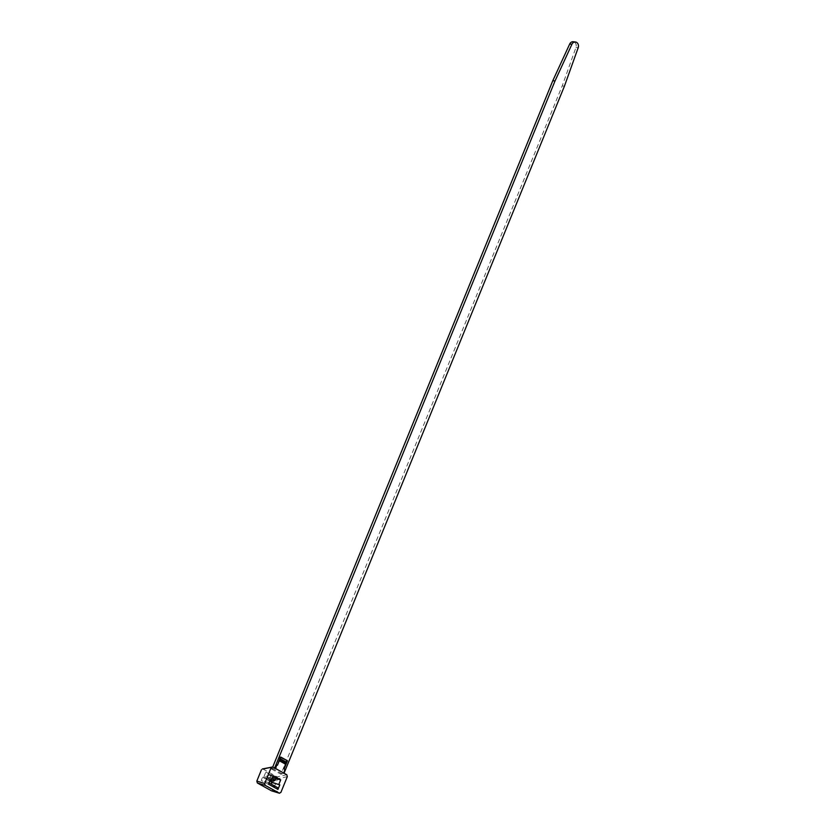 <?xml version="1.0" encoding="UTF-8"?>
<svg xmlns="http://www.w3.org/2000/svg" width="835" height="835" viewBox="0 0 835 835"><rect width="100%" height="100%" fill="white"/><g stroke="black" fill="none" stroke-linecap="round" stroke-linejoin="round"><path stroke-width="0.63" stroke-dasharray="4.17 3.13" d="M284.046 773.22L280.915 774.222L562.205 85.911L575.952 47.501A4.248 3.497 96.4 0 0 574.313 42.105A4.248 3.497 96.4 0 0 573.217 41.75M286.812 774.755L277.116 776.874L263.015 769.056L272.711 766.937L271.511 769.014L275.686 768.586M284.443 772.26L283.963 773.429M564.429 86.172L562.205 85.911M277.439 765.246L278.754 760.434L279.287 760.727M278.754 760.434L279.735 759.62L279.308 758.232L280.122 758.681M280.643 757.397L279.829 756.938L280.79 757.053M279.829 756.938L279.308 758.232M279.109 759.558L279.642 759.85M263.015 769.056L262.336 768.962M277.116 776.874L277.617 778.773L273.014 790.067L280.873 792.457M271.438 790.787L273.014 790.067M271.323 781.174L273.295 776.341L265.78 772.166L263.484 777.803L262.545 777.281L261.272 780.381L270.676 785.599L271.271 784.138M273.181 775.673L269.517 775.256L270.039 773.972L265.78 772.166M272.085 778.356L270.102 777.27L270.665 775.892L269.517 775.256M277.032 779.431L277.564 778.136L271.187 774.609L270.665 775.892L272.638 776.988M273.295 776.341L277.564 778.136M270.676 785.599L277.794 787.76M269.068 782.917L268.39 782.541L268.536 784.211M268.39 782.541L261.272 780.381M262.545 777.281L270.394 779.66M263.484 777.803L270.31 779.869M275.884 778.794L276.416 777.5L270.571 779.566L265.353 776.675L271.187 774.609L270.039 773.972M272.461 780.808L273.609 780.203L273.254 781.236M270.759 780.861L271.897 780.255L271.532 781.289M270.571 779.566L269.851 781.33M265.353 776.675L264.632 778.439L268.39 777.312L273.609 780.203M270.102 777.27L268.025 778.345L268.39 777.312M268.025 778.345L271.333 780.182M269.736 781.268L264.632 778.439M270.07 780.474L266.313 778.387M271.897 780.255L266.668 777.354M575.952 47.501L578.175 47.752M272.189 768.304L281.593 773.513M271.511 769.014L280.915 774.222M287.313 776.654L277.617 778.773"/><path stroke-width="1.25" d="M284.443 772.26L564.429 86.172L578.175 47.752A4.248 3.497 96.4 0 0 576.547 42.355A4.248 3.497 96.4 0 0 575.44 42.001A4.248 3.497 96.4 0 0 571.923 44.286L555.024 80.953L552.801 80.703L272.742 766.958L262.336 768.962M575.44 42.001L573.217 41.75A4.248 3.497 96.4 0 0 569.689 44.036L552.801 80.703M274.642 768.012L555.024 80.953M274.558 768.221L276.709 764.85L277.439 765.246L280.79 757.053L287.47 760.758L284.119 768.962L284.86 769.359L284.046 773.22M271.834 790.902L279.297 793.166L280.873 792.457L287.313 776.654L286.812 774.755L272.711 766.937L263.015 769.056M279.287 760.727L285.434 764.14L284.119 768.962M287.47 760.758L280.643 757.397M279.735 759.62L286.415 763.336L286.52 760.643M286.415 763.336L285.434 764.14M261.428 769.797L256.825 781.09L264.674 783.47L271.124 767.678M264.674 783.47L265.196 785.349L279.495 793.25L271.636 790.87M271.271 784.138L271.939 782.489L270.999 781.967L279.798 784.869L277.94 789.43L268.536 784.211L270.394 779.66L271.333 780.182L273.181 775.673L280.696 779.838L275.884 778.794L275.331 780.161L272.085 778.356M278.859 784.347L280.696 779.838M279.642 759.85L285.8 763.263M280.122 758.681L285.988 761.938M271.438 790.787L257.337 782.969L265.196 785.349M256.825 781.09L257.337 782.969M270.999 781.967L271.323 781.174M272.638 776.988L275.884 778.794M279.798 784.869L271.939 782.489M277.94 789.43L277.794 787.76L269.068 782.917M270.31 779.869L273.254 781.236L275.331 780.161M270.07 780.474L271.532 781.289L272.461 780.808M269.736 781.268L270.759 780.861M569.689 44.036L571.923 44.286M276.709 764.85L275.686 768.586M284.86 769.359L283.837 773.106M284.725 771.237L284.161 773.283"/></g></svg>
